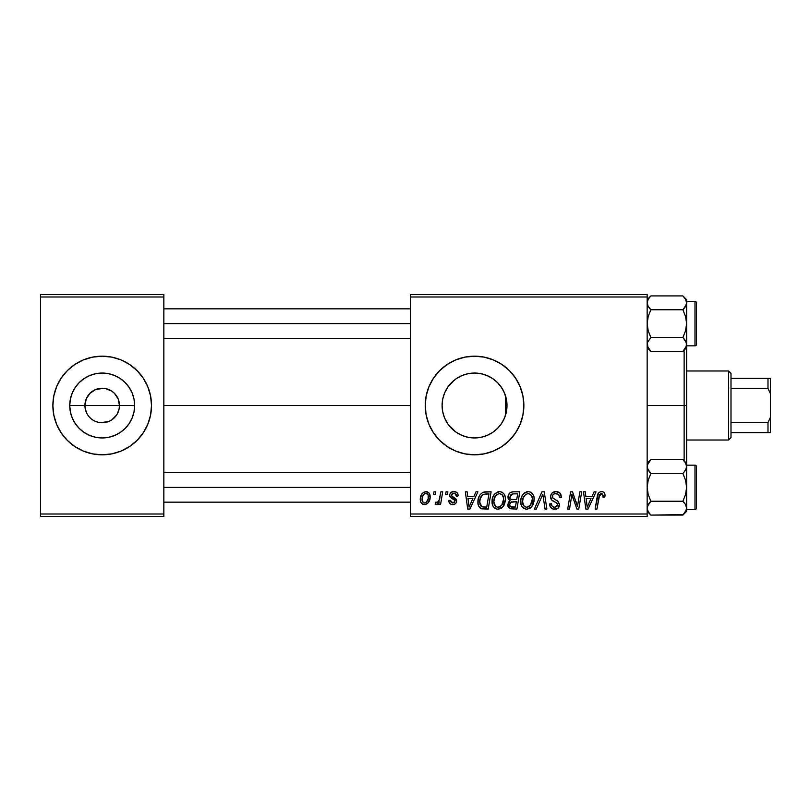 <?xml version="1.0" encoding="UTF-8"?>
<svg xmlns="http://www.w3.org/2000/svg" width="811" height="811" viewBox="0 0 811 811"><rect width="100%" height="100%" fill="white"/><g stroke="black" fill="none" stroke-linecap="round" stroke-linejoin="round"><path stroke-width="1.22" d="M87.081 413.833L85.267 408.866L84.932 405.5A17.264 17.264 0 0 0 102.196 422.764A17.264 17.264 0 0 0 119.46 405.5L134.646 405.5A32.45 32.45 0 0 1 102.196 437.95A32.45 32.45 0 0 1 69.746 405.5L119.46 405.5A17.264 17.264 0 0 1 102.196 422.764A17.264 17.264 0 0 1 84.932 405.5L86.25 398.89L89.991 393.294L95.586 389.554L98.83 388.57L104.447 388.388M97.107 421.994L99.753 422.592M100.777 422.703L108.806 421.446L105.562 422.43L99.946 422.612M94.015 420.706L92.606 419.855M88.845 416.438L87.841 415.09M107.285 389.006L105.562 388.57L111.786 391.145L114.402 393.294L118.142 398.89L119.46 405.5L119.126 408.866L117.311 413.833M121.072 451.068L129.598 446.506L137.069 440.373L143.202 432.902L147.764 424.376A49.319 49.319 0 0 0 151.515 405.5A49.319 49.319 0 0 1 102.196 454.819A49.319 49.319 0 0 1 52.877 405.5A49.319 49.319 0 0 0 56.628 424.356L61.19 432.902L67.323 440.373A49.319 49.319 0 0 0 102.176 454.819L111.817 453.866L121.072 451.068A49.319 49.319 0 0 0 147.754 424.386M102.227 454.819A49.319 49.319 0 0 0 121.062 451.068M501.005 424.295L502.425 422.105M494.416 431.158L498.583 427.296M487.016 435.456L492.095 432.79L487.016 435.456L481.481 437.2L487.016 435.456M479.828 437.514L481.126 437.271M457.647 433.206L462.006 435.436M462.27 435.537L463.03 435.842M447.672 423.697L455.336 431.655M444.61 418.04L447.439 423.332M506.378 411.785L506.997 405.5A32.45 32.45 0 0 1 474.547 437.95A32.45 32.45 0 0 1 442.096 405.5L442.634 411.38L444.519 417.807M506.176 412.748L506.358 411.876M520.104 424.376L522.913 415.12L523.865 405.5L522.913 395.88L520.104 386.624L515.553 378.098L509.42 370.627L501.948 364.494L493.423 359.932L484.167 357.134L474.547 356.181L464.926 357.134L455.67 359.932L447.145 364.494L439.674 370.627L433.54 378.098L428.978 386.624L426.17 395.88L425.228 405.5A49.319 49.319 0 0 0 474.516 454.819L484.167 453.866L493.423 451.068A49.319 49.319 0 0 0 515.543 432.922L520.104 424.376A49.319 49.319 0 0 0 523.865 405.5A49.319 49.319 0 0 1 474.547 454.819A49.319 49.319 0 0 1 425.228 405.5L426.17 415.12L428.978 424.376L433.54 432.902L439.674 440.373L447.145 446.506L455.67 451.068L464.926 453.866L474.547 454.819M474.567 454.819A49.319 49.319 0 0 0 493.402 451.068M515.563 432.881A49.319 49.319 0 0 0 520.104 424.386M506.48 399.752L506.997 405.5L506.48 411.238M505 394.308L505.618 396.133L505.618 414.867L505.01 416.682M163.842 405.5L410.427 405.5L163.842 405.5M442.634 411.38L442.096 405.5L442.674 399.377M444.398 417.503L442.928 412.799M447.145 422.896L445.219 419.399M450.075 426.809L448.635 425.045M454.13 430.732L452.802 429.587M450.835 427.65L450.085 426.819M460.658 434.828L458.864 433.915M473.32 437.93L468.88 437.453M466.7 436.987L464.085 436.217M475.621 437.93L474.982 437.95M497.052 428.877L494.375 431.188M500.387 425.126L498.866 426.981M504.087 418.922L503.449 420.25M98.83 422.43L95.586 421.446M116.551 415.09L111.786 419.855L108.806 421.446M410.427 516.465L647.158 516.465L647.158 514.002L410.427 514.002L410.427 296.998L647.158 296.998L647.158 514.002L647.158 294.535L410.427 294.535L647.158 294.535L647.158 296.998L410.427 296.998L410.427 294.535L410.427 514.002L647.158 514.002L647.158 516.465L410.427 516.465L410.427 514.002L410.427 516.465M440.88 491.811L439.086 500.215L437.534 502.303L435.801 502.171L435.091 504.128L437.301 504.26L439.217 501.766L438.761 504.361L440.586 504.361L442.705 491.811L440.88 491.811L439.978 496.829C439.876 499.485 438.792 501.391 436.713 502.567L435.801 502.171L435.091 504.128L436.308 504.584L439.217 501.766L438.761 504.361L440.586 504.361L442.705 491.811L440.88 491.811M446.07 491.811L445.655 494.274L447.49 494.274L447.865 491.811L446.07 491.811L445.655 494.274L447.49 494.274L447.865 491.811L446.07 491.811M486.022 491.811L482.575 492.5L479.899 494.994L478.206 499.069L478.074 504.097L478.683 506.115L480.741 508.436L488.212 509.065L491.131 491.811L483.255 492.216C479.585 494.335 477.801 497.599 477.912 501.999C477.689 505.223 478.956 507.504 481.714 508.842L488.212 509.065L491.131 491.811L486.022 491.811M499.556 491.578L494.933 493.656L493.047 496.545L492.135 499.88L492.318 504.31L493.392 506.804L497.315 509.257L500.863 508.598L502.627 507.24L504.219 504.969L505.365 501.076L505.405 497.721L504.219 494.284L502.11 492.216L499.556 491.578C494.507 492.784 491.993 496.119 492.034 501.603C491.912 505.983 493.899 508.538 497.995 509.288L503.114 506.682L505.476 499.049C505.506 494.791 503.53 492.307 499.556 491.578M528.245 491.578L523.632 493.656L521.747 496.545L520.824 499.88L521.017 504.31L522.081 506.804L526.004 509.257L529.553 508.598L531.317 507.24L532.908 504.969L534.054 501.076L534.094 497.721L532.918 494.284L530.799 492.216L528.245 491.578C523.196 492.784 520.692 496.119 520.723 501.603C520.601 505.983 522.588 508.538 526.684 509.288L531.813 506.682L534.175 499.049C534.196 494.791 532.219 492.307 528.245 491.578M555.951 491.578L552.129 492.946L550.557 496.129L551.642 499.961L556.681 503.013L557.674 504.381L556.792 506.703L554.41 507.26L551.967 505.942L551.439 503.732L549.645 503.915L550.436 507.128L553.68 509.227L558.14 508.091L559.478 504.148L557.907 501.279L552.798 497.995L552.615 495.257L553.974 493.97L556.762 493.676L558.921 494.892L559.509 497.63L561.303 497.427L560.066 493.149L555.951 491.578C552.666 491.73 550.862 493.423 550.537 496.656C550.598 498.998 551.733 500.6 553.943 501.482L557.035 503.276L557.715 504.817L554.734 507.27C552.707 507.179 551.612 506.135 551.429 504.128L549.635 504.29C549.868 507.433 551.551 509.095 554.673 509.288C557.664 509.196 559.276 507.666 559.509 504.706L557.471 500.934L552.798 497.995L552.332 496.484C552.636 494.548 553.801 493.585 555.839 493.595L559.043 495.095L559.509 497.63L561.303 497.427C561.354 493.727 559.57 491.78 555.951 491.578M605.016 495.389L604.57 493.24L602.938 491.811L600.596 491.669L598.437 493.098L595.122 509.065L596.937 509.065L599.714 494.467L600.819 493.666L602.472 493.94L603.049 497.184L604.854 496.961L605.016 495.389C605.006 493.007 603.83 491.73 601.478 491.578C598.883 491.993 597.474 493.605 597.261 496.413L595.122 509.065L596.937 509.065L599.005 496.849L601.367 493.595L603.222 495.683L603.049 497.184L604.854 496.961L605.016 495.389M493.423 451.068L501.948 446.506L509.42 440.373L515.553 432.902M594.108 491.811L591.989 496.514L585.866 496.514L585.289 491.811L583.484 491.811L585.846 509.065L588.036 509.065L596.055 491.811L594.108 491.811L591.989 496.514L585.866 496.514L585.289 491.811L583.484 491.811L585.846 509.065L588.036 509.065L596.055 491.811L594.108 491.811M579.885 491.811L577.483 506.429L572.505 491.811L570.62 491.811L567.69 509.065L569.515 509.065L571.917 494.416L576.854 509.065L578.75 509.065L581.7 491.811L579.885 491.811L577.483 506.429L572.505 491.811L570.62 491.811L567.69 509.065L569.515 509.065L571.917 494.416L576.854 509.065L578.75 509.065L581.7 491.811L579.885 491.811M541.951 491.811L534.408 509.065L536.335 509.065L542.802 494.274L545.063 509.065L546.878 509.065L544.242 491.811L541.951 491.811L534.408 509.065L536.335 509.065L542.802 494.274L545.063 509.065L546.878 509.065L544.242 491.811L541.951 491.811M512.917 491.811L510.068 492.743L508.304 495.186L508.061 498.258L510.099 500.661L508.274 502.394L507.838 506.084L510.099 508.781L516.911 509.065L519.831 491.811L512.917 491.811C509.815 492.206 508.162 493.99 507.95 497.173L510.099 500.661L507.727 504.868L510.099 508.781L516.911 509.065L519.831 491.811L512.917 491.811M475.976 491.811L473.857 496.514L467.724 496.514L467.146 491.811L465.342 491.811L467.704 509.065L469.904 509.065L477.922 491.811L475.976 491.811L473.857 496.514L467.724 496.514L467.146 491.811L465.342 491.811L467.704 509.065L469.904 509.065L477.922 491.811L475.976 491.811M458.185 495.835L457.749 493.686L456.37 492.176L453.501 491.598L450.967 492.49L449.74 494.436L449.882 496.444L454.515 500.073L454.809 501.462L454.241 502.546L452.457 502.982L451.19 502.333L450.561 500.549L448.767 500.772L449.649 503.327L451.291 504.371L453.572 504.533L455.529 503.621L456.471 502.09L456.056 499.12L451.666 495.926L452.193 493.605L455.083 493.443L456.39 496.291L458.185 495.835C458.063 493.108 456.634 491.689 453.896 491.578C451.413 491.608 449.993 492.814 449.659 495.217L450.561 497.498L454.636 500.275L454.819 501.289L452.933 503.013L450.561 500.549L448.767 500.772C448.98 503.256 450.338 504.523 452.852 504.584C455.153 504.483 456.411 503.286 456.613 501.016L451.828 496.17L451.453 495.075L453.815 493.149C455.61 493.362 456.461 494.406 456.39 496.291L458.185 495.835M433.966 491.811L433.55 494.274L435.385 494.274L435.76 491.811L433.966 491.811L433.55 494.274L435.385 494.274L435.76 491.811L433.966 491.811M425.887 491.578L422.257 493.352L420.362 498.015L420.787 502.11L421.882 503.631L424.011 504.564L425.836 504.412L428.218 502.8L430.094 497.944L429.11 493.108L425.887 491.578C422.055 492.541 420.189 495.126 420.291 499.333C420.22 502.374 421.608 504.128 424.477 504.584C428.431 503.631 430.327 500.965 430.154 496.585C430.154 493.625 428.725 491.963 425.887 491.578M119.46 405.5L84.932 405.5A17.264 17.264 0 0 1 102.196 388.236A17.264 17.264 0 0 1 119.46 405.5A17.264 17.264 0 0 0 102.196 388.236A17.264 17.264 0 0 0 84.932 405.5L69.746 405.5L70.375 399.174L72.22 393.082L75.21 387.476L79.255 382.549L84.172 378.514L89.778 375.523L95.87 373.668L102.196 373.05L108.532 373.668L114.615 375.523L120.231 378.514L125.147 382.549L129.182 387.476L132.173 393.082L134.028 399.174L134.646 405.5L134.028 411.826L132.173 417.918L129.182 423.524L125.147 428.451L120.231 432.486L114.615 435.477L108.532 437.332L102.196 437.95L95.87 437.332L89.778 435.477L84.172 432.486L79.255 428.451L75.21 423.524L72.22 417.918L70.375 411.826L69.746 405.5A32.45 32.45 0 0 1 102.196 373.05A32.45 32.45 0 0 1 134.646 405.5L119.46 405.5M506.358 399.124L504.097 392.088M500.417 385.914L501.016 386.725M502.425 388.895L503.449 390.74M494.375 379.812L497.062 382.133M498.877 384.029L500.407 385.894M481.156 373.729L487.087 375.574L492.348 378.372M487.016 375.544L492.125 378.22M475.023 373.05L479.798 373.476M468.91 373.547L473.259 373.07M463.071 375.148L466.71 374.003M457.657 377.794L460.638 376.182M452.802 381.413L455.326 379.345M448.635 385.955L450.825 383.36M445.209 391.632L447.135 388.124M444.205 394.004L444.398 393.487M442.938 398.15L444.195 394.014M40.55 516.465L163.842 516.465L163.842 514.002L40.55 514.002L40.55 296.998L163.842 296.998L163.842 514.002L163.842 294.535L40.55 294.535L163.842 294.535L163.842 296.998L40.55 296.998L40.55 294.535L40.55 514.002L163.842 514.002L163.842 516.465L40.55 516.465L40.55 514.002L40.55 516.465M143.202 432.902L147.764 424.376L150.562 415.12L151.515 405.5L150.562 395.88L147.764 386.624L143.202 378.098L137.069 370.627L129.598 364.494L121.072 359.932L111.817 357.134L102.196 356.181L92.576 357.134L83.32 359.932L74.794 364.494L67.323 370.627L61.19 378.098L56.638 386.624L53.83 395.88L52.877 405.5L53.83 415.12L56.638 424.376L61.19 432.902M67.323 440.373L74.794 446.506L83.32 451.068L92.576 453.866L102.196 454.819M442.624 399.651L442.096 405.5A32.45 32.45 0 0 1 474.547 373.05A32.45 32.45 0 0 1 506.997 405.5L506.368 411.826L504.523 417.918L501.522 423.524L497.488 428.451L492.571 432.486L486.965 435.477L480.872 437.332L474.547 437.95L468.211 437.332L462.128 435.477L456.512 432.486L451.595 428.451L447.56 423.524L444.56 417.918L442.715 411.826L442.096 405.5L442.715 399.174L444.56 393.082L447.56 387.476L451.595 382.549L456.512 378.514L462.128 375.523L468.211 373.668L474.547 373.05L480.872 373.668L486.965 375.523L492.571 378.514L497.488 382.549L501.522 387.476L504.523 393.082L506.368 399.174L506.997 405.5L505.618 405.5L505.618 396.133L506.176 398.252M474.516 356.181A49.319 49.319 0 0 0 425.228 405.5A49.319 49.319 0 0 1 474.547 356.181A49.319 49.319 0 0 1 523.865 405.5A49.319 49.319 0 0 0 520.115 386.634M520.104 386.614A49.319 49.319 0 0 0 515.563 378.119M515.543 378.078A49.319 49.319 0 0 0 493.433 359.942M493.402 359.932A49.319 49.319 0 0 0 474.567 356.181M454.13 380.278L447.682 387.293M447.439 387.648L446.699 388.834M468.089 373.699L462.29 375.452M462.006 375.564L458.864 377.085M469.833 373.395L468.332 373.648M498.603 383.715L494.457 379.872M503.459 390.76L500.417 385.904M505.618 414.867L505.618 405.5L506.997 405.5L506.378 399.215M61.19 378.098L56.638 386.624A49.319 49.319 0 0 0 52.877 405.5A49.319 49.319 0 0 1 102.196 356.181A49.319 49.319 0 0 1 151.515 405.5A49.319 49.319 0 0 0 150.572 395.88M150.562 395.88A49.319 49.319 0 0 0 147.764 386.644L143.202 378.098M137.069 370.627A49.319 49.319 0 0 0 121.072 359.942M121.062 359.932A49.319 49.319 0 0 0 102.227 356.181M102.176 356.181A49.319 49.319 0 0 0 56.638 386.614M87.841 395.91L87.081 397.167M103.626 388.297L95.586 389.554M105.562 388.57L104.639 388.408M110.377 390.294L108.806 389.554M113.175 392.179L111.786 391.145M115.557 394.562L114.402 393.294M117.311 397.167L116.551 395.91M586.738 502.871L586.12 498.532L591.006 498.532L587.194 507.179L586.12 498.532L591.006 498.532L587.194 507.179L587.113 506.094M576.469 502.891L576.094 501.725M572.84 497.802L573.063 498.481M573.468 499.677L573.641 500.194M550.557 496.129L550.537 496.656M551.004 498.958L551.399 499.647M553.943 501.482L556.295 502.779M551.967 505.942L551.662 505.375M549.716 505.283L549.99 506.236M556.65 500.417L555.312 499.688M557.644 493.929L558.444 494.386M541.495 497.427L542.447 495.156M527.383 491.648L526.542 491.841M524.97 492.571L524.271 493.068M522.973 507.828L523.5 508.264M529.553 508.598L530.779 507.757M528.782 506.733L526.258 507.24L524.129 506.206L522.517 501.796C522.406 497.488 524.281 494.761 528.113 493.595C530.982 494.142 532.401 495.926 532.381 498.958L530.394 505.354L526.745 507.27C523.855 506.713 522.446 504.888 522.517 501.796L523.247 497.792L525.589 494.497L528.113 493.595L530.708 494.639L532.33 498.005L531.955 502.344L530.394 505.354L527.799 507.139M508.456 499.272L509.166 500.103M513.424 493.838L517.671 493.828L516.688 499.647L512.876 499.647C510.971 499.829 509.916 499.018 509.744 497.224L512.542 493.919L517.671 493.828L516.688 499.647L511.731 499.576L510.048 498.613L510.301 495.298L511.569 494.223L513.86 493.828M510.545 506.804L509.511 504.797L510.504 502.384L516.343 501.664L515.431 507.047L512.359 507.047C510.616 507.22 509.673 506.469 509.511 504.797L511.163 501.999L516.343 501.664L515.431 507.047L510.322 506.662M511.163 501.999L511.903 501.796M502.668 492.571L502.11 492.216M498.694 491.648L497.842 491.841M492.267 499.018L492.135 499.88M492.095 502.962L492.318 504.31M500.093 506.733L497.569 507.24L495.43 506.206L493.828 501.796C493.717 497.488 495.582 494.761 499.424 493.595C502.283 494.142 503.702 495.926 503.692 498.958L501.705 505.354L498.055 507.27C495.166 506.713 493.757 504.888 493.828 501.796L494.558 497.792L496.89 494.497L499.424 493.595L502.019 494.639L503.631 498.005L503.266 502.344L501.705 505.354L499.11 507.139M468.596 502.871L467.977 498.532L472.874 498.532L469.052 507.179L467.977 498.532L472.874 498.532L469.052 507.179L468.87 505.02M485.323 491.821L484.623 491.892M480.335 494.396L479.899 494.994M479.889 507.818L480.741 508.436M484.126 507.047L481.866 506.763L479.696 502.11C479.595 497.031 481.916 494.264 486.671 493.828L488.972 493.828L486.742 507.047L481.866 506.763L480.781 505.963L479.717 502.79L480.193 498.623L482.839 494.659L488.972 493.828L486.742 507.047L483.559 507.037M455.833 494.081L453.815 493.149M455.701 498.704L456.39 499.769M455.529 503.621L454.941 504.057M450.602 501.026L450.906 501.938M453.156 499.15L451.818 498.4M455.589 491.831L456.37 492.176M457.039 492.703L457.931 494.142M439.978 496.829L439.805 497.69M430.144 496.119L429.607 493.889M427.681 491.963L426.809 491.669M421.588 494.264L420.595 496.707M420.311 498.674L420.291 499.333M421.882 503.631L422.653 504.168M430.144 497.265L430.154 496.585M423.656 502.81L422.186 500.569L422.318 497.386L423.747 494.264L425.876 493.149C427.671 493.585 428.502 494.791 428.37 496.778C428.543 499.941 427.265 502.019 424.558 503.013C422.774 502.556 421.943 501.33 422.085 499.343C421.984 496.261 423.241 494.193 425.876 493.149L428.137 495.034L428.167 498.765L426.383 502.293L424.812 503.002L423.393 502.658M523.034 504.635L522.73 503.712M494.335 504.635L494.031 503.712M480.102 504.797L479.909 504.138M482.839 494.659L484.045 494.122M684.139 405.5L686.613 405.5L686.613 347.635L686.613 463.365L686.613 405.5L684.139 405.5L684.139 350.099L684.139 405.5L647.158 405.5L684.139 405.5L684.139 460.901L684.139 405.5M650.3 350.757L650.868 351.345L682.892 351.345L650.868 351.345L647.158 347.635L650.868 351.345L648.202 348L647.158 344.422L647.431 346.226L647.421 342.627L650.868 337.488L682.892 337.488L685.569 340.843L686.613 344.422L686.339 342.617L686.339 346.216L682.892 351.345L685.569 348M686.613 347.635L686.613 344.422L685.579 347.98L682.892 351.345L686.613 347.635L686.613 323.63L685.569 330.766L682.892 337.488L650.868 337.488L648.192 330.756L647.158 323.63L648.192 316.493L650.868 309.772L682.892 309.772L685.579 316.503L686.613 323.63L686.613 299.634L682.892 295.914L685.569 299.269L686.613 302.848L685.579 306.406L682.892 309.772L650.868 309.772L648.202 306.426L647.158 302.848L648.192 299.289L650.868 295.914L682.892 295.914L685.569 299.269L686.613 302.848L686.613 299.634L682.892 295.914L650.868 295.914L647.158 299.634M683.785 338.43L685.569 340.853M647.847 347.331L647.421 342.627L650.868 337.488L648.192 330.756L647.158 323.63L648.192 316.493L650.868 309.772L648.192 306.416L649.976 308.839M683.785 308.839L686.339 304.652L682.892 309.772L685.579 316.503L686.613 323.63L686.613 302.848L685.569 306.426L683.785 308.839M694.997 301.439L694.997 345.831A1.48 1.48 0 0 0 696.477 344.351L696.477 302.919A1.48 1.48 0 0 0 694.997 301.439L686.613 301.439L694.997 301.439A1.48 1.48 0 0 1 696.477 302.919L696.477 344.351A1.48 1.48 0 0 1 694.997 345.831L694.997 301.439M686.613 345.831L694.997 345.831L686.613 345.831M647.158 302.746L647.431 304.652L647.158 302.848L648.161 299.33M647.989 306.041L647.158 302.848M686.613 344.523L685.579 340.863M650.868 351.345L647.421 346.216M686.339 342.617L682.892 337.488L685.569 330.766L686.613 323.63L686.613 344.422M683.47 296.502L682.892 295.914M647.827 305.706L648.192 306.406L647.827 305.706M410.427 323.63L163.842 323.63L410.427 323.63M685.934 305.706L685.579 306.406M647.847 299.938L648.141 299.381M647.908 341.39L648.192 340.863M163.842 487.37L410.427 487.37L163.842 487.37M647.431 509.977L648.192 511.721L647.158 508.152L647.421 506.358L650.868 501.228L682.892 501.228L685.569 504.574L686.613 508.152L685.569 504.584L686.613 508.152L686.339 509.967L682.892 515.086L685.579 511.711L682.892 515.086L650.868 515.086L648.202 511.731L647.158 508.152L648.192 504.584L650.868 501.228L648.192 494.497L647.158 487.37L648.192 480.234L650.868 473.512L647.431 468.403L647.158 466.578L648.192 463.02L650.868 459.655L682.892 459.655L685.569 463L686.613 466.578L686.613 463.365L682.892 459.655L685.569 463L686.613 466.578L685.579 470.137L682.892 473.512L650.868 473.512L682.892 473.512L685.579 480.244L686.613 487.37L685.569 494.507L682.892 501.228L650.868 501.228L648.192 494.497L647.158 487.37L648.192 480.234L650.868 473.512L648.202 470.157L647.158 466.578L647.431 468.383L647.421 464.784L650.868 459.655L648.202 463M650.3 514.498L647.158 511.366L650.868 515.086L683.359 514.61M683.785 502.161L685.579 504.594M649.986 502.161L648.202 504.574L649.986 502.161M649.976 472.57L647.989 469.772M683.785 472.57L686.339 468.383L683.785 472.57M694.997 465.169L694.997 509.561A1.48 1.48 0 0 0 696.477 508.081L696.477 466.649A1.48 1.48 0 0 0 694.997 465.169L686.613 465.169L694.997 465.169A1.48 1.48 0 0 1 696.477 466.649L696.477 508.081A1.48 1.48 0 0 1 694.997 509.561L694.997 465.169M682.892 515.086L686.613 511.366L686.613 509.541L694.997 509.561L686.613 509.561L686.613 463.365L682.892 459.655L650.868 459.655L647.158 463.365M650.868 515.086L648.141 511.619M686.613 511.366L686.613 508.152L685.579 511.711M686.613 508.254L686.339 506.348M686.613 466.589L685.579 470.137L682.892 473.512L685.579 480.244L686.613 487.37L686.613 466.578M683.47 460.242L682.892 459.655M686.613 508.152L686.613 487.37L685.569 494.507L682.892 501.228L685.569 504.574M685.934 469.447L685.579 470.137M685.913 511.062L685.63 511.619M647.827 505.294L648.192 504.594M728.531 370.982L730.995 373.445L730.995 378.372L730.995 373.445L728.531 370.982L686.613 370.982L728.531 370.982L728.531 440.018L686.613 440.018L728.531 440.018L728.531 370.982M730.995 437.555L728.531 440.018L730.995 437.555L730.995 432.628L730.995 437.555M730.995 388.418L730.995 422.582L730.995 378.372L730.995 388.418L767.987 388.418L770.45 393.67L770.45 417.33L767.987 422.582L730.995 422.582L730.995 432.628L730.995 422.582L767.987 422.582L767.987 432.628L770.45 432.628L770.45 417.33L770.45 432.628L767.987 432.628L767.987 422.582L770.45 417.33L770.45 378.372L730.995 378.372L767.987 378.372L767.987 388.418L767.987 378.372L770.45 378.372L770.45 393.67L767.987 388.418L730.995 388.418M730.995 432.628L767.987 432.628L730.995 432.628M410.427 338.43L163.842 338.43M410.427 308.839L163.842 308.839M163.842 472.57L410.427 472.57M163.842 502.161L410.427 502.161"/></g></svg>
